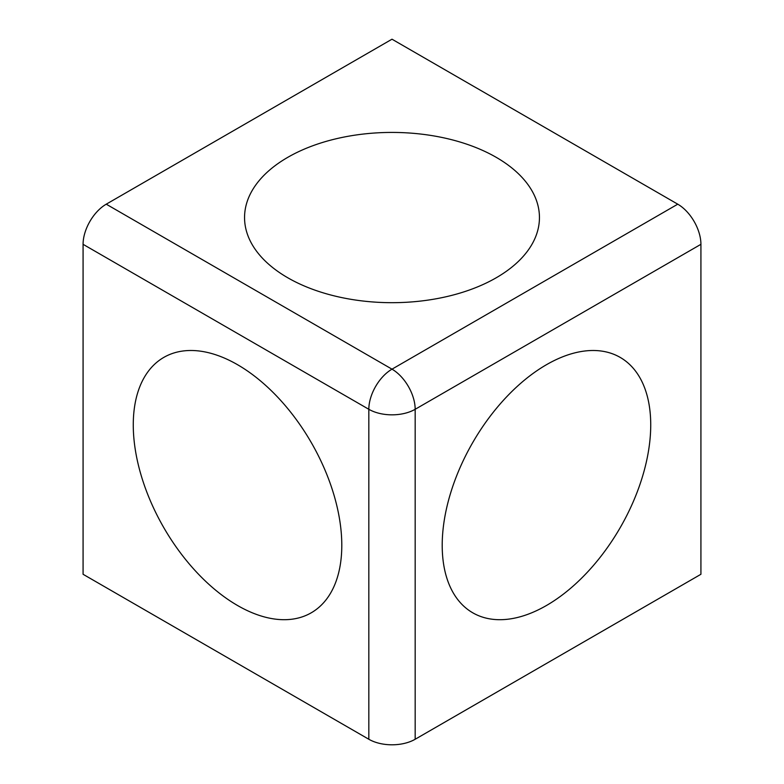 <?xml version="1.0" encoding="UTF-8"?>
<svg xmlns="http://www.w3.org/2000/svg" width="784" height="784" viewBox="0 0 784 784"><rect width="100%" height="100%" fill="white"/><g stroke="black" fill="none" stroke-linecap="round" stroke-linejoin="round"><path stroke-width="1.18" d="M287.738 277.752A147.451 85.133 0 0 0 496.262 277.752A147.451 85.133 0 0 0 496.262 157.359A147.451 85.133 0 0 0 287.738 157.359A147.451 85.133 0 0 0 287.738 277.752L287.738 277.752A147.451 85.133 0 0 0 496.262 277.752L496.262 277.752A147.451 85.133 0 0 0 496.262 157.359A147.451 85.133 0 0 0 287.738 157.359A147.451 85.133 0 0 0 287.738 277.752M106.242 204.183L392 39.2L677.758 204.183A32.771 18.914 60 0 1 700.925 244.314L415.167 409.297A32.771 18.914 -120 0 0 392 369.166L106.242 204.183A32.771 18.914 -60 0 0 83.075 244.314L83.075 574.28L368.833 739.263L368.833 409.297L83.075 244.314M368.833 739.263A32.771 18.914 180 0 0 415.167 739.263L700.925 574.28L700.925 244.314M237.532 605.493A147.451 85.133 -120 0 0 341.795 545.292A147.451 85.133 -120 0 0 237.542 364.707A147.451 85.133 -120 0 0 133.27 424.899A147.451 85.133 -120 0 0 237.532 605.493M546.468 364.707A147.451 85.133 120 0 0 546.458 364.707A147.451 85.133 120 0 0 442.205 545.292A147.451 85.133 120 0 0 546.468 605.493A147.451 85.133 120 0 0 650.73 424.899A147.451 85.133 120 0 0 546.468 364.707A147.451 85.133 120 0 0 442.205 545.292A147.451 85.133 120 0 0 546.468 605.493A147.451 85.133 120 0 0 650.73 424.899A147.451 85.133 120 0 0 546.458 364.707M341.795 545.292A147.451 85.133 -120 0 0 237.542 364.707A147.451 85.133 -120 0 0 133.27 424.899A147.451 85.133 -120 0 0 237.532 605.493A147.451 85.133 -120 0 0 341.795 545.292M677.758 204.183L392 369.166A32.771 18.914 120 0 0 368.833 409.297A32.771 18.914 0 0 0 415.167 409.297L415.167 739.263"/></g></svg>
